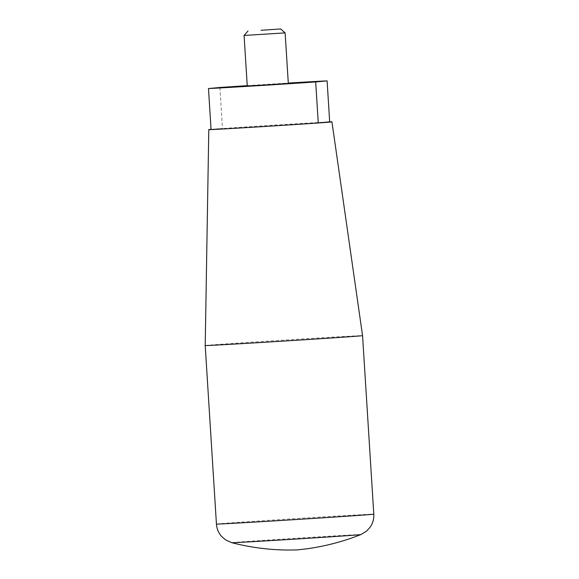 <?xml version="1.0" encoding="UTF-8"?>
<svg xmlns="http://www.w3.org/2000/svg" width="579" height="579" viewBox="0 0 579 579"><rect width="100%" height="100%" fill="white"/><g stroke="black" fill="none" stroke-linecap="round" stroke-linejoin="round"><path stroke-width="0.43" stroke-dasharray="2.9 2.17" d="M211.038 129.327A61.7 0.369 176.4 0 1 222.466 128.473L211.053 129.522M219.89 87.494L222.466 128.473M247.24 85.656A61.7 0.369 176.4 0 1 288.291 83.072M247.262 86.003L288.313 83.419M208.795 129.638L208.795 129.638A61.7 0.369 176.4 0 1 270.342 125.39A61.7 0.369 176.4 0 1 331.948 121.887L331.948 121.887M244.077 35.464L285.129 32.88M205.205 345.54A78.838 0.478 176.4 0 1 283.855 340.119A78.838 0.478 176.4 0 1 362.563 335.646M216.437 524.067A78.838 0.478 176.4 0 1 295.087 518.646A78.838 0.478 176.4 0 1 373.795 514.166M231.839 542.704A64.638 0.391 176.4 0 1 296.318 538.246A64.638 0.391 176.4 0 1 360.847 534.583"/><path stroke-width="0.87" d="M288.291 83.072A61.7 0.369 176.4 0 1 327.099 80.879L315.678 81.936A61.7 0.369 176.4 0 1 255.325 85.858A61.7 0.369 176.4 0 1 208.476 88.544L211.053 129.522A61.7 0.369 176.4 0 1 208.787 129.566A61.7 0.369 176.4 0 1 211.038 129.327M315.678 81.936L318.262 122.914L329.675 121.865A61.7 0.369 176.4 0 1 331.941 121.822A61.7 0.369 176.4 0 1 318.262 122.914M327.099 80.879L329.675 121.865M208.476 88.544L219.89 87.494A61.7 0.369 176.4 0 1 247.24 85.656M263.633 85.091L247.262 86.003L244.077 35.464L285.129 32.887L288.313 83.419L263.633 85.091M331.941 121.822L331.948 121.887A61.7 0.369 176.4 0 1 257.908 126.91A61.7 0.369 176.4 0 1 208.795 129.638L208.787 129.566M261.035 30.282L280.67 28.95L261.035 30.282M331.948 121.887L362.563 335.646A78.838 0.478 176.4 0 1 267.961 342.059A78.838 0.478 176.4 0 1 205.205 345.54L208.795 129.638M362.563 335.646L373.795 514.166A78.838 0.478 176.4 0 1 279.194 520.586A78.838 0.478 176.4 0 1 216.437 524.067L205.205 345.54M283.29 539.838A64.638 0.391 176.4 0 1 231.839 542.704C250.005 547.372 268.468 549.818 287.235 550.043L297.056 549.949L306.812 548.812C325.405 546.236 343.412 541.495 360.847 534.583A64.638 0.391 176.4 0 1 283.29 539.838M248.015 31.005L244.077 35.464M280.67 28.95L285.129 32.88M216.437 524.067C216.763 528.692 218.435 532.76 221.446 536.277L225.716 539.997L231.839 542.704M373.795 514.166C374.048 518.791 372.905 523.04 370.357 526.912L366.587 531.138L360.847 534.583"/></g></svg>
